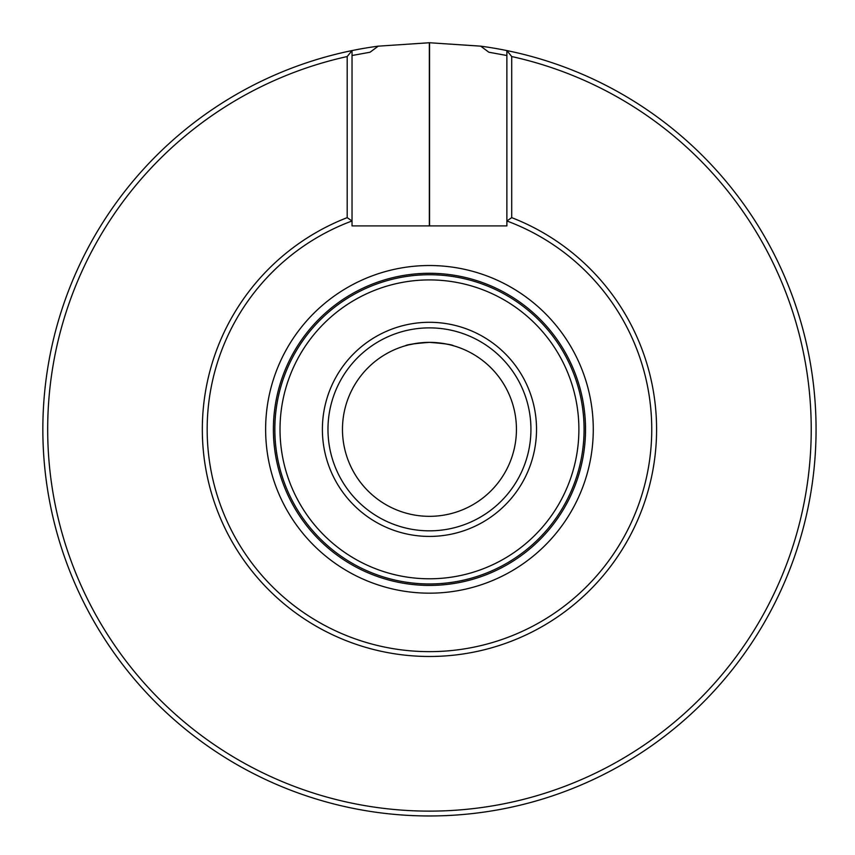 <?xml version="1.0" encoding="UTF-8"?>
<svg xmlns="http://www.w3.org/2000/svg" width="855" height="855" viewBox="0 0 855 855"><rect width="100%" height="100%" fill="white"/><g stroke="black" fill="none" stroke-linecap="round" stroke-linejoin="round"><path stroke-width="1.28" d="M429.563 42.75A386.599 386.599 0 0 0 429.349 42.75L378.209 46.159A386.599 386.599 0 0 0 108.382 644.702A386.599 386.599 0 0 0 750.53 644.702A386.599 386.599 0 0 0 480.702 46.159L429.563 42.75L429.563 225.902M378.209 46.159L370.055 52.23L352.036 55.511M506.876 55.511L488.857 52.23L480.702 46.159M453.62 345.794C452.199 344.629 444.14 343.486 429.456 342.363L432.117 342.406M435.195 342.556L438.936 342.887M442.783 343.389L448.533 344.48M427.692 342.385L429.456 342.363A86.986 86.986 0 0 1 516.441 429.349A86.986 86.986 0 0 1 429.456 516.335A86.986 86.986 0 0 1 342.47 429.349A86.986 86.986 0 0 1 429.456 342.363C414.771 343.486 406.713 344.629 405.291 345.794M408.711 344.875L416.235 343.379M419.677 342.919L423.781 342.556M506.876 225.902L352.036 225.902L352.036 220.975A222.3 222.3 0 0 0 251.445 562.494A222.3 222.3 0 0 0 607.467 562.494A222.3 222.3 0 0 0 506.876 220.975L506.876 225.902M511.718 217.64L506.876 220.975L506.876 50.584L511.718 56.548L511.718 217.64A227.131 227.131 0 0 1 610.662 566.288A227.131 227.131 0 0 1 248.249 566.288A227.131 227.131 0 0 1 347.194 217.64L347.194 56.548A381.768 381.768 0 0 0 113.501 643.644A381.768 381.768 0 0 0 745.41 643.644A381.768 381.768 0 0 0 511.718 56.548M347.194 56.548L352.036 50.584L352.036 220.975L347.194 217.64M536.523 429.349A107.067 107.067 0 0 0 429.456 322.292A107.067 107.067 0 0 0 322.388 429.349A107.067 107.067 0 0 0 429.456 536.416A107.067 107.067 0 0 0 536.523 429.349M578.888 429.349A149.433 149.433 0 0 0 354.74 299.934A149.433 149.433 0 0 0 354.74 558.764A149.433 149.433 0 0 0 578.888 429.349M584.072 429.349A154.616 154.616 0 0 0 352.153 295.445A154.616 154.616 0 0 0 352.153 563.253A154.616 154.616 0 0 0 584.072 429.349M585.525 429.349A156.07 156.07 0 0 0 351.426 294.195A156.07 156.07 0 0 0 351.426 564.514A156.07 156.07 0 0 0 585.525 429.349M429.456 530.837A101.478 101.478 0 0 1 341.573 378.615A101.478 101.478 0 0 1 517.339 378.615A101.478 101.478 0 0 1 429.456 530.837A101.478 101.478 0 0 1 341.573 378.615A101.478 101.478 0 0 1 517.339 378.615A101.478 101.478 0 0 1 429.456 530.837M593.274 429.349A163.818 163.818 0 0 0 347.547 287.472A163.818 163.818 0 0 0 347.547 571.226A163.818 163.818 0 0 0 593.274 429.349M429.349 42.75L429.349 225.902"/></g></svg>
